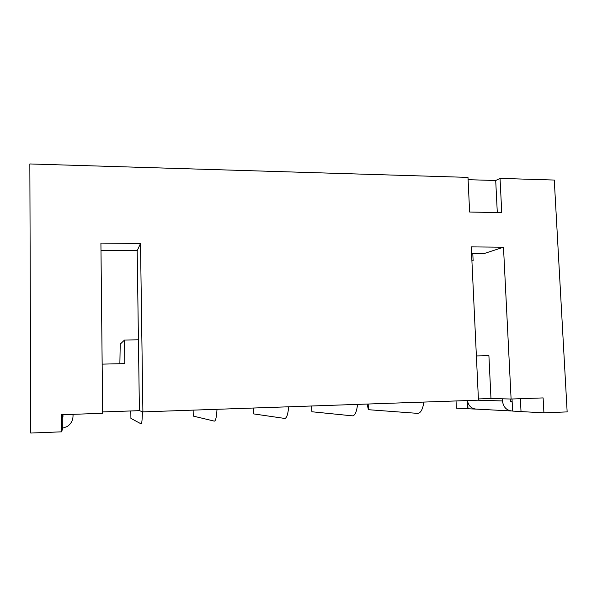 <?xml version="1.0" encoding="UTF-8"?>
<svg xmlns="http://www.w3.org/2000/svg" width="597" height="597" viewBox="0 0 597 597"><rect width="100%" height="100%" fill="white"/><g stroke="black" fill="none" stroke-linecap="round" stroke-linejoin="round"><path stroke-width="0.9" d="M102.154 364.125L124.825 363.625L124.534 340.036L120.213 344.126L119.87 363.737M124.534 340.036L138.422 339.82L139.407 410.661L142.899 411.885L478.458 400.169L471.257 246.882L503.487 247.218L511.099 399.027L490.973 398.505L478.398 398.938M521.017 411.534L512.629 411.087L512.025 398.997M100.99 250.412L137.191 250.71L140.511 243.486L100.915 243.083L102.662 413.296L61.543 414.728L61.648 431.832L30.723 433.049L29.85 163.951L467.996 177.399L469.623 212.017L501.756 212.681L500.032 178.384L554.27 180.048L567.15 411.9L543.919 412.818L521.024 411.594L520.368 398.706M511.099 399.027L543.121 397.908L543.919 412.818M456.041 400.953L456.362 408.147L467.421 408.736L467.048 400.565M139.407 410.661L102.647 411.93M475.548 409.087L467.421 408.736M140.511 243.486L142.899 411.885M471.57 253.494L483.988 253.598L503.487 247.218M471.921 260.979L473.123 260.598L472.794 253.501M476.376 355.939L488.906 355.663L490.973 398.505M137.191 250.71L138.422 339.82M61.648 431.832L62.342 429.392L62.252 414.706M497.301 212.592L495.704 180.51L468.1 179.682M495.704 180.51L500.032 178.384M62.931 416.878L62.931 416.027M62.924 415.542L62.924 414.684M467.996 408.714L467.69 402.012M142.414 411.714C142.235 419.803 141.817 423.863 141.153 423.907L130.915 418.378L130.818 410.96M217.002 409.303C216.562 417.116 215.666 421.057 214.316 421.116L193.256 416.102L193.137 410.132M288.664 406.796C287.985 414.467 286.65 418.348 284.665 418.43L253.553 413.893L253.404 408.027M357.566 404.393C356.67 411.923 354.931 415.743 352.357 415.848L311.895 411.758L311.724 405.99M311.895 411.758L311.612 405.997M423.863 402.072C422.766 409.475 420.654 413.236 417.542 413.363L368.394 409.699L368.185 404.02M368.394 409.699L367.11 404.057M512.629 411.012L512.413 411.02C506.659 410.609 503.346 407.251 502.458 400.953L502.346 398.803M510.845 410.937L476.563 409.117C471.526 408.818 468.473 405.96 467.421 400.55M512.136 401.311L510.442 401.259M512.189 402.341L510.316 400.677L510.234 399.005M72.998 414.333L73.013 416.161C72.894 420.594 70.916 424.071 67.08 426.579L62.334 428.288M73.013 416.161L73.08 414.557M62.252 415.728L62.961 415.527M62.954 414.684L62.969 416.519L62.267 418.034M502.458 400.953L477.772 400.191M62.961 415.945L62.267 417.691"/></g></svg>
